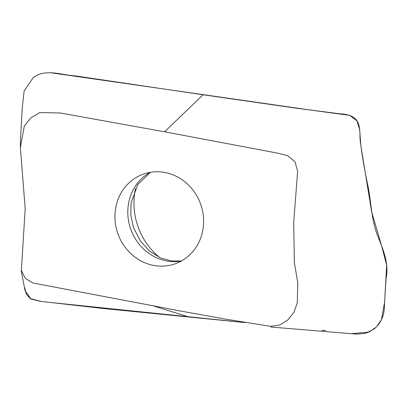 <?xml version="1.0" encoding="UTF-8"?>
<svg xmlns="http://www.w3.org/2000/svg" width="407" height="407" viewBox="0 0 407 407"><rect width="100%" height="100%" fill="white"/><g stroke="black" fill="none" stroke-linecap="round" stroke-linejoin="round"><path stroke-width="0.61" d="M164.611 131.802L60.226 112.978L39.728 112.576L30.835 117.882L24.293 126.15L20.37 147.573L25.188 208.623L21.367 270.507L25.331 278.419L32.916 282.987L180.403 310.989L225.819 319.19L270.858 326.378L279.965 324.959L287.963 319.805L293.971 312.296L297.293 302.666L297.787 282.906L294.363 262.505L293.676 222.588L297.639 171.174L295.044 161.854L287.591 155.667L277.889 153.19L164.611 131.802L203.088 94.775L296.764 108.262L338.889 113.68C345.691 114.199 354.268 114.932 357.972 122.563C360.973 129.624 359.254 136.905 360.602 143.356C362.367 157.219 364.799 171.322 367.897 185.673C370.96 200.748 371.347 218.6 377.086 234.376C382.733 248.524 389.336 263.07 386.055 278.49L384.396 305.677C384.462 315.45 380.977 323.27 373.952 329.131L365.893 333.252L356.853 334.157M203.536 224.354A47.588 43.936 70.7 0 1 175.02 263.863A47.588 43.936 70.7 0 1 156.41 265.847A47.588 43.936 70.7 0 1 115.42 223.626A47.588 43.936 70.7 0 1 143.534 174.043A47.588 43.936 70.7 0 1 203.536 224.354M135.49 188.548A65.949 60.882 -109.3 0 0 159.681 257.56M153.948 306.105L189.433 317.17L153.948 306.105M20.396 141.137L22.288 107.57L24.12 90.939L33.12 77.752C45.121 68.193 61.503 75.137 75.061 75.85L203.088 94.775M45.162 301.923L244.856 322.563L103.77 308.547L40.893 301.404L30.871 299.013L24.995 290.394M51.363 72.843L315.155 110.709L349.684 115.344L356.908 120.854L359.625 129.345L360.897 145.894L371.596 211.574L382.015 247.278L386.65 265.181L384.62 301.984L381.43 319.826L376.353 327.014L369.291 331.964L352.314 333.623M325.676 330.581L321.84 330.179M41.809 301.516L30.21 298.57L26.196 293.905L24.771 287.759M150.158 172.334A47.588 43.936 -109.3 0 0 128.933 222.756A47.588 43.936 -109.3 0 0 169.276 261.335A47.588 43.936 -109.3 0 0 181.268 261.065M20.35 147.777L20.396 141.071M21.164 270.533L24.99 290.359M356.791 334.152L270.838 327.014M181.507 260.928L171.759 261.04L160.755 258.038L150.091 251.567L140.232 240.903L133.44 227.365L130.825 215.191L131.044 203.129L137.841 184.432L150.432 172.288"/></g></svg>
